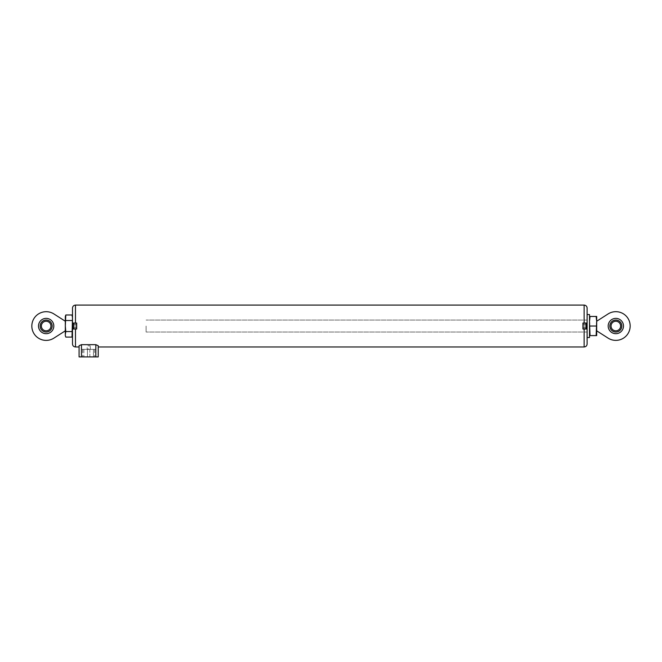 <?xml version="1.0" encoding="UTF-8"?>
<svg xmlns="http://www.w3.org/2000/svg" width="662" height="662" viewBox="0 0 662 662"><rect width="100%" height="100%" fill="white"/><g stroke="black" fill="none" stroke-linecap="round" stroke-linejoin="round"><path stroke-width="0.5" stroke-dasharray="3.31 2.48" d="M65.315 330.818L65.315 321.244L53.912 313.945A14.365 14.365 0 0 0 35.309 335.435A14.365 14.365 0 0 0 53.912 338.125L65.315 330.818L65.315 321.244M65.315 316.461L65.315 335.609M72.017 337.09L72.497 334.327L72.497 326.035L72.497 335.609L72.017 331.563L72.497 316.461L72.017 314.98M81.467 356.909L81.467 349.37L81.467 356.909L81.467 349.37L83.867 349.37L81.467 349.37L82.667 349.37L81.467 349.37L81.467 356.909L98.224 356.909L98.224 345.705L98.224 346.979L98.224 345.705L95.833 344.662L81.467 344.662L79.076 345.705L79.076 356.909L87.45 356.909L81.467 356.909L82.667 356.909L81.467 356.909L81.467 344.662M89.85 356.909L93.441 356.909L87.45 356.909L89.85 356.909L89.85 349.37L87.45 349.37L87.45 356.909L87.45 349.37L83.867 349.37L89.85 349.37L89.85 356.909M95.833 356.909L95.833 349.37L95.833 356.909L95.833 349.37L93.441 349.37L95.833 349.37L94.633 349.37L95.833 349.37L95.833 356.909L93.441 356.909L95.833 356.909L94.633 356.909L95.833 356.909L95.833 344.662M75.485 305.091L75.485 323.039L76.684 323.039L76.684 329.022L76.684 323.039L76.684 329.022L75.485 329.022L75.485 346.979M587.111 329.022L582.924 329.022L587.111 329.022L582.924 329.022L582.924 323.039L582.924 329.022L582.924 323.039L587.111 323.039L582.924 323.039L587.111 323.039L587.111 343.983M75.485 323.039L72.497 323.039L72.497 343.983M72.497 308.078L72.497 323.039L76.684 323.039L72.497 323.039M72.497 329.022L75.485 329.022M587.111 308.078L587.111 314.541M146.095 326.035L146.095 332.018L146.095 326.035M582.924 326.035L582.924 328.906L582.924 326.035M76.684 326.035L76.684 328.906L76.684 326.035M586.755 327.764L586.755 324.306L586.755 326.896L586.755 324.306L583.164 324.306L583.164 326.896L586.755 326.896L586.755 325.166L586.755 327.764L586.755 326.896L586.755 327.764L583.164 327.764L583.164 326.896L583.164 327.764L586.755 327.764M586.755 326.035L586.755 328.311L586.755 326.035M72.853 327.764L72.853 324.306L72.853 327.764L72.853 326.896L72.853 327.764L76.444 327.764L76.444 325.166L72.853 325.166L76.444 325.166L76.444 324.306L72.853 324.306L76.444 324.306L76.444 326.896L72.853 326.896L76.444 326.896L76.444 327.764L72.853 327.764M72.853 326.035L72.853 328.311L72.853 326.035M76.444 326.896L72.853 326.896L76.444 326.896L76.444 327.764L76.444 325.166L76.444 326.896M76.444 325.166L72.853 325.166L76.444 325.166L76.444 324.306L76.444 325.166M586.755 326.896L583.164 326.896L586.755 326.896L583.164 326.896L583.164 325.166L583.164 326.896L583.164 325.166L586.755 325.166L583.164 325.166L583.164 324.306L586.755 324.306M583.164 325.166L586.755 325.166L583.164 325.166L583.164 324.306L583.164 325.166M83.867 349.37L83.867 356.909L83.867 349.37M82.667 349.37L82.667 356.909L82.667 349.37M93.441 349.37L89.85 349.37L93.441 349.37L93.441 356.909L93.441 349.37M86.854 349.37L90.446 349.37L86.854 349.37L90.123 349.048L87.177 349.048L87.177 345.779L90.123 345.779L87.177 345.779M72.017 331.563L65.795 331.563L65.315 334.327M72.017 320.507L65.795 320.507L65.315 326.035L65.795 331.563M65.795 314.98L65.315 317.743L65.795 320.507M53.821 326.035A7.663 7.663 0 0 1 42.335 332.663A7.663 7.663 0 0 1 42.335 319.398A7.663 7.663 0 0 1 53.821 326.035M52.149 326.035A5.983 5.983 0 0 1 43.171 331.215A5.983 5.983 0 0 1 43.171 320.855A5.983 5.983 0 0 1 52.149 326.035M50.949 326.035A4.791 4.791 0 0 1 43.775 330.181A4.791 4.791 0 0 1 43.775 321.889A4.791 4.791 0 0 1 50.949 326.035M590.041 335.609L589.503 330.818L589.503 335.609L596.685 335.609L596.685 330.818L596.148 335.609M589.503 335.609L590.041 326.035L589.503 321.244L589.503 330.818L590.041 316.461L589.503 316.461L589.503 321.244L589.503 316.461M589.503 314.541L589.503 337.521M596.685 321.244L596.685 316.461L596.148 316.461L596.685 330.818L608.088 338.125A14.365 14.365 0 0 0 626.691 316.635A14.365 14.365 0 0 0 608.088 313.945L596.685 321.244L596.685 330.818M590.041 316.461L596.148 316.461M590.041 326.035L596.148 326.035M608.179 326.035A7.663 7.663 0 0 0 619.665 332.663A7.663 7.663 0 0 0 619.665 319.398A7.663 7.663 0 0 0 608.179 326.035M609.851 326.035A5.983 5.983 0 0 0 618.829 331.215A5.983 5.983 0 0 0 618.829 320.855A5.983 5.983 0 0 0 609.851 326.035M611.051 326.035A4.791 4.791 0 0 0 615.834 330.818A4.791 4.791 0 0 0 620.625 326.035A4.791 4.791 0 0 0 615.834 321.244A4.791 4.791 0 0 0 611.051 326.035M584.124 329.022L584.124 346.979M584.124 305.091L584.124 323.039M586.755 328.311L586.151 328.906L586.151 323.164L586.151 328.906L586.151 323.164L586.755 323.759M76.684 328.906L73.449 328.906L73.449 323.164L73.449 328.906L73.449 323.164L72.853 323.759M587.111 320.052L146.095 320.052L587.111 320.052M587.111 332.018L146.095 332.018L587.111 332.018M586.151 323.164L582.924 323.164M586.151 328.906L582.924 328.906M76.684 323.164L73.449 323.164M73.449 328.906L72.853 328.311M94.633 349.37L94.633 356.909M90.123 345.779L90.446 349.37"/><path stroke-width="0.99" d="M65.315 335.609L65.315 316.461L65.795 314.98L72.017 314.98L72.497 317.743L72.017 337.09L65.795 337.09L65.315 335.609M81.467 344.662L95.833 344.662L98.224 345.705L98.224 356.909L79.076 356.909L79.076 345.705L81.467 344.662L81.467 356.909M584.124 329.022L584.124 346.979C585.936 346.797 586.937 345.804 587.111 343.983L587.111 329.022L582.924 329.022L582.924 323.039L587.111 323.039L587.111 308.078C586.937 306.266 585.936 305.265 584.124 305.091L75.485 305.091C73.672 305.265 72.671 306.266 72.497 308.078L72.497 323.039L75.485 323.039L75.485 305.091M79.076 346.979L75.485 346.979L75.485 329.022L76.684 329.022L76.684 323.039L75.485 323.039M75.485 329.022L72.497 329.022L72.497 323.039M75.485 346.979C73.672 346.797 72.671 345.804 72.497 343.983L72.497 329.022M587.111 337.521L589.503 337.521L589.503 314.541L587.111 314.541L587.111 329.022M586.755 324.306L586.755 326.896M72.853 326.035L72.853 328.311L72.853 326.035M95.833 344.662L95.833 356.909M72.017 331.563L65.795 331.563L65.315 326.035L65.795 314.98M65.315 334.327L65.795 331.563M72.017 320.507L65.795 320.507M65.315 321.244L53.912 313.945A14.365 14.365 0 0 0 35.309 335.435A14.365 14.365 0 0 0 53.912 338.125L65.315 330.818M38.504 326.035A7.663 7.663 0 0 0 46.166 333.689A7.663 7.663 0 0 0 53.821 326.035A7.663 7.663 0 0 0 46.166 318.372A7.663 7.663 0 0 0 38.504 326.035M52.149 326.035A5.983 5.983 0 0 1 43.171 331.215A5.983 5.983 0 0 1 43.171 320.855A5.983 5.983 0 0 1 52.149 326.035M50.949 326.035A4.791 4.791 0 0 1 43.775 330.181A4.791 4.791 0 0 1 43.775 321.889A4.791 4.791 0 0 1 50.949 326.035M589.503 316.461L590.041 316.461L589.503 321.244L590.041 335.609L589.503 335.609M596.148 316.461L596.685 316.461L596.685 321.244L596.148 316.461L590.041 316.461M596.685 330.818L596.685 335.609L596.148 335.609L596.685 321.244L596.685 330.818L608.088 338.125A14.365 14.365 0 0 0 626.691 316.635A14.365 14.365 0 0 0 608.088 313.945L596.685 321.244M590.041 335.609L596.148 335.609M590.041 326.035L596.148 326.035M608.179 326.035A7.663 7.663 0 0 0 619.665 332.663A7.663 7.663 0 0 0 619.665 319.398A7.663 7.663 0 0 0 608.179 326.035M609.851 326.035A5.983 5.983 0 0 0 618.829 331.215A5.983 5.983 0 0 0 618.829 320.855A5.983 5.983 0 0 0 609.851 326.035M620.625 326.035A4.791 4.791 0 0 1 613.442 330.181A4.791 4.791 0 0 1 613.442 321.889A4.791 4.791 0 0 1 620.625 326.035M584.124 323.039L584.124 305.091M582.924 323.164L586.151 323.164L586.151 328.906L586.755 328.311M72.853 323.759L73.449 323.164L73.449 328.906L72.853 328.311M72.497 335.609L72.017 337.09M584.124 346.979L98.224 346.979M582.924 328.906L586.151 328.906M586.151 323.164L586.755 323.759M73.449 328.906L76.684 328.906M73.449 323.164L76.684 323.164M72.497 316.461L72.017 314.98"/></g></svg>
